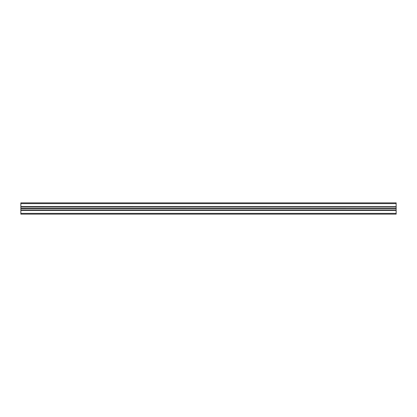 <?xml version="1.0" encoding="UTF-8"?>
<svg xmlns="http://www.w3.org/2000/svg" width="417" height="417" viewBox="0 0 417 417"><rect width="100%" height="100%" fill="white"/><g stroke="black" fill="none" stroke-linecap="round" stroke-linejoin="round"><path stroke-width="0.63" d="M20.85 213.379L20.85 214.13L396.15 214.13L396.15 213.379L20.85 213.379L20.85 210.038L396.15 210.038L20.85 210.132M20.85 208.682L396.15 208.656L20.85 208.682L20.85 210.038M20.85 208.344L396.15 208.344L20.85 208.318L20.85 208.656M20.85 208.318L20.85 206.962L396.15 206.962L20.85 206.962M20.85 206.66L396.15 206.66L20.85 206.566L20.85 206.868M20.85 206.566L20.85 202.87L396.15 202.87L396.15 203.621L20.85 203.621M396.15 206.566L396.15 203.621M396.15 208.318L396.15 206.962M396.15 208.344L396.15 208.656M396.15 208.682L396.15 210.038M20.85 210.34L396.15 210.132M396.15 210.34L396.15 213.379M20.85 208.5L396.15 208.5M396.15 202.87L20.85 202.87M396.15 210.434L20.85 210.434"/></g></svg>

